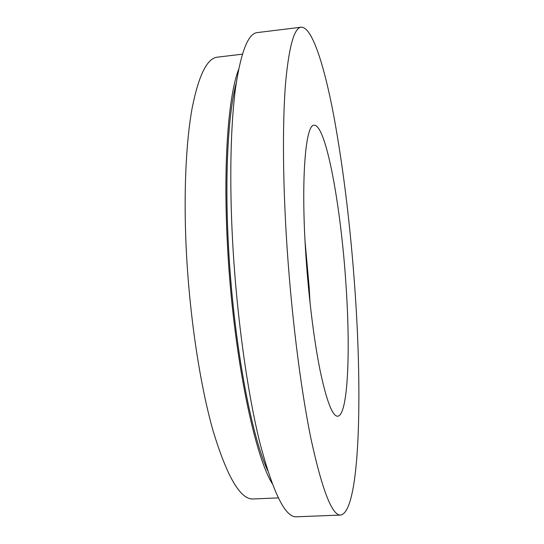 <?xml version="1.0" encoding="UTF-8"?>
<svg xmlns="http://www.w3.org/2000/svg" width="544" height="544" viewBox="0 0 544 544"><rect width="100%" height="100%" fill="white"/><g stroke="black" fill="none" stroke-linecap="round" stroke-linejoin="round"><path stroke-width="0.82" d="M242.372 54.176L217.437 57.147C207.142 58.147 198.703 75.174 192.114 108.242C186.034 141.726 183.586 192.08 186.164 247.5C189.326 314.527 199.866 384.37 213.092 430.834C227.12 477.034 240.489 499.746 253.198 498.97L278.283 497.896M238.571 69.557C228.432 95.764 223.081 162.955 227.412 243.909C232.574 349.241 253.667 453.574 272.061 483.33M236.273 82.858C228.269 112.819 224.631 173.869 228.398 244.501C233.063 338.592 250.757 434.2 267.655 470.567M301.247 27.2L257.278 32.592C248.214 33.361 240.999 51.619 235.634 87.353C230.738 123.638 229.316 178.711 232.519 239.673C236.429 313.616 247.085 390.898 259.692 442.007C273.013 492.714 285.267 517.643 296.466 516.8L340.734 515.052C359.666 511.428 362.501 398.405 355.144 292.747C350.724 228.541 343.604 169.544 333.778 115.756C324.142 64.96 312.052 26.806 301.247 27.2C294.311 27.696 289.129 45.852 285.702 81.661C282.642 118.041 282.622 173.475 286.266 234.96C290.714 309.55 300.41 387.641 311.086 439.307C322.293 490.566 332.18 515.814 340.734 515.052M346.004 285.083C341.129 208.223 326.25 124.508 314.14 125.222C305.708 124.046 300.893 176.956 305.612 251.199C308.298 294.379 313.813 339.3 320.015 370.063C326.543 400.935 332.438 416.33 337.695 416.235C348.031 415.371 350.581 351.506 346.004 285.083M310.019 302.804L309.23 287.96L305.068 241.624M309.944 302.151L309.42 293.012"/></g></svg>
